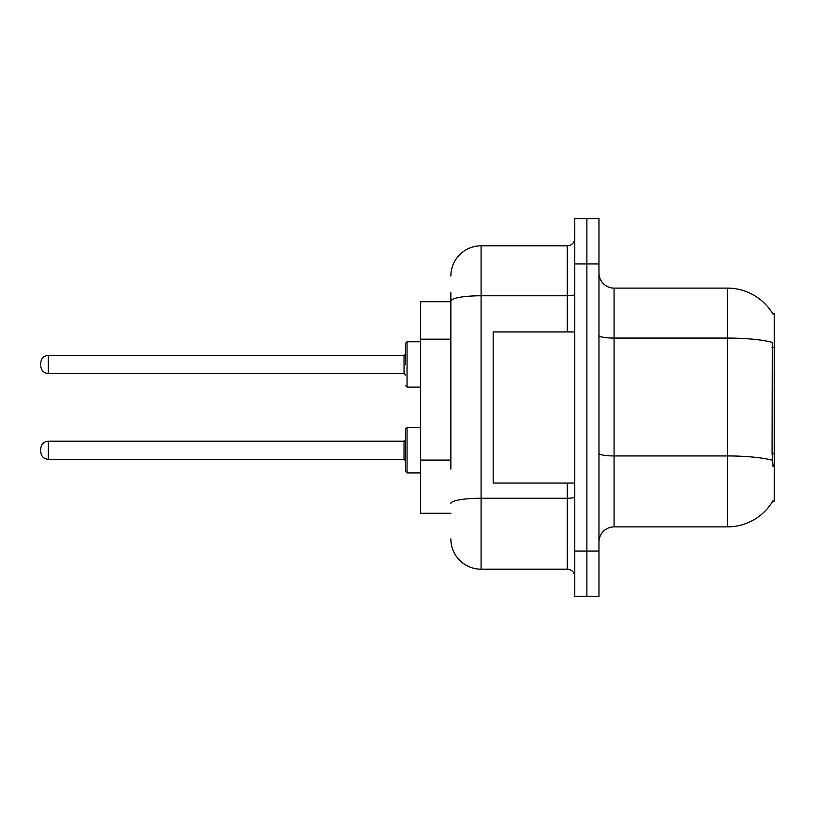 <?xml version="1.0" encoding="UTF-8"?>
<svg xmlns="http://www.w3.org/2000/svg" width="815" height="815" viewBox="0 0 815 815"><rect width="100%" height="100%" fill="white"/><g stroke="black" fill="none" stroke-linecap="round" stroke-linejoin="round"><path stroke-width="1.22" d="M772.875 313.999A52.894 52.894 0 0 0 727.408 288.123A52.894 52.894 0 0 1 772.875 313.999L774.25 313.806L774.25 501.194L772.763 501.194L773.028 500.736A52.894 52.894 0 0 1 727.408 526.877L614.072 526.877A15.108 15.108 0 0 0 598.964 541.985M450.868 330.116L450.868 292.656L450.868 301.723L420.642 301.723L420.642 513.277L450.868 513.277M586.871 551.052L586.871 596.386L598.964 596.386L598.964 551.052L586.871 551.052L586.871 596.386L574.779 596.386L574.779 551.052L586.871 551.052L586.871 263.948L586.871 551.052M574.779 551.052L574.779 218.614L586.871 218.614L586.871 263.948L586.871 218.614L598.964 218.614L598.964 551.052M773.028 466.435L772.06 453.303L772.274 342.392A52.894 9.189 180 0 0 727.408 338.072L727.408 288.123L614.072 288.123A15.108 15.108 0 0 1 598.964 273.015A15.108 15.108 0 0 0 614.072 288.123L614.072 526.877M450.868 469.145L450.868 292.656M450.868 276.03A30.226 30.226 0 0 1 481.095 245.814L481.095 569.186L567.23 569.186A7.559 7.559 0 0 1 574.779 576.745A7.559 7.559 0 0 0 567.23 569.186L567.23 483.061M481.095 245.814L567.23 245.814A7.559 7.559 0 0 0 574.779 238.255M481.095 569.186A30.226 30.226 0 0 1 450.868 538.97M574.779 331.939L493.177 331.939L493.177 483.061L574.779 483.061M405.534 450.267L405.534 429.108L405.534 460.842L404.026 459.334L404.026 441.2L405.534 439.682L405.534 471.416L405.534 450.267M40.75 450.267L40.75 448.749L40.75 450.267M405.534 364.437L405.534 343.278L405.534 364.437L405.534 353.853L404.026 355.371L404.026 373.504L405.534 375.012M40.75 364.437L40.75 362.92L40.75 364.437M774.25 453.303L772.06 453.303M774.25 347.526L772.06 347.526M450.868 339.183L420.642 339.183M450.868 460.078L420.642 460.078M727.408 526.877L727.408 338.072L614.072 338.072A15.108 2.628 0 0 1 598.964 335.444M772.437 460.302A52.894 9.189 180 0 0 727.408 455.942L614.072 455.942A15.108 2.628 -0 0 1 598.964 453.313M598.964 263.948L574.779 263.948M574.779 496.936A7.559 1.314 0 0 1 567.23 498.25L481.095 498.25A30.226 5.247 180 0 0 450.868 503.497M450.868 301.01A30.226 5.247 180 0 1 481.095 295.764L567.23 295.764L567.23 245.814M567.23 331.939L567.23 295.764A7.559 1.314 0 0 0 574.779 294.449M405.534 429.108L407.052 427.6L407.052 472.934L420.642 472.934M40.75 448.749C41.239 444.124 43.755 441.608 48.309 441.2L48.309 459.334L404.026 459.334M420.642 341.77L407.052 341.77L407.052 387.105L405.534 385.587M404.026 355.371L48.309 355.371L48.309 373.504C43.755 373.097 41.239 370.57 40.75 365.945M48.309 441.2L404.026 441.2M407.052 427.6L420.642 427.6M48.309 459.334C43.755 458.927 41.239 456.41 40.75 451.775M407.052 472.934L405.534 471.416M48.309 373.504L404.026 373.504M407.052 387.105L420.642 387.105M48.309 355.371C43.755 355.768 41.239 358.294 40.75 362.92M407.052 341.77L405.534 343.278"/></g></svg>
